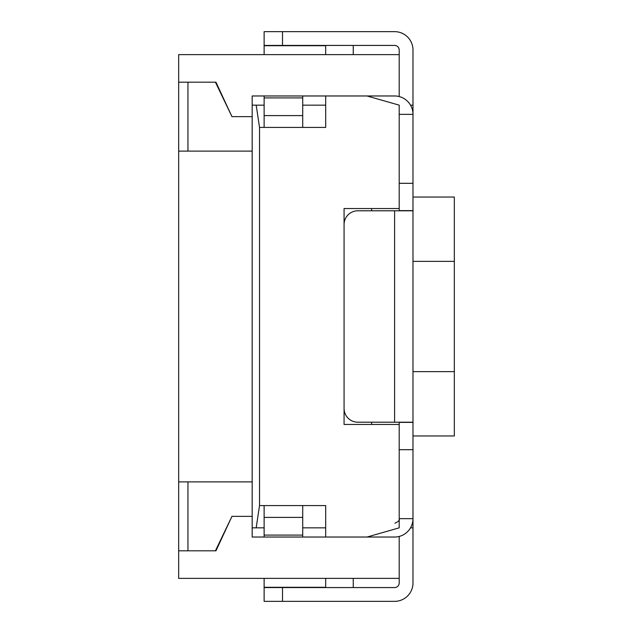 <?xml version="1.0" encoding="UTF-8"?>
<svg xmlns="http://www.w3.org/2000/svg" width="633" height="633" viewBox="0 0 633 633"><rect width="100%" height="100%" fill="white"/><g stroke="black" fill="none" stroke-linecap="round" stroke-linejoin="round"><path stroke-width="0.95" d="M344.067 424.466L344.067 208.534L344.067 424.466L399.201 424.466L399.201 527.843L367.037 537.029L380.821 537.029M252.179 527.843L252.179 537.029L325.686 537.029L325.686 505.569L259.53 505.569L259.53 127.431L256.191 105.157L252.179 105.157L252.179 527.843L256.191 527.843L259.53 505.569M302.716 505.569L302.716 517.398L264.127 517.398L264.127 537.029L394.604 537.029A18.381 18.381 0 0 0 412.985 518.649L412.985 50.031A18.381 18.381 0 0 0 394.604 31.65L264.127 31.65L264.127 45.711L325.686 45.711L325.686 54.62M344.067 208.534L399.201 208.534L399.201 105.157L367.037 95.971L325.686 95.971L325.686 127.431L259.53 127.431M325.686 527.843L302.716 527.843M264.127 527.843L256.191 527.843M178.672 481.895L178.672 550.813L215.426 550.813L231.963 516.354L215.956 550.813L187.954 550.813L187.954 481.895L252.179 481.895L178.672 481.895L178.672 151.105L252.179 151.105L187.954 151.105L187.954 82.187L215.956 82.187L231.963 116.646L252.179 116.646L231.963 116.646L215.426 82.187L178.672 82.187L178.672 54.62L399.201 54.62L399.201 96.556M282.5 587.566L282.5 601.35L264.127 601.35L264.127 587.566L394.604 587.566A4.597 4.597 0 0 0 399.201 582.969L399.201 536.444M399.201 578.38L178.672 578.38L178.672 550.813M252.179 105.157L252.179 95.971L394.604 95.971A18.381 18.381 0 0 1 412.985 114.351L399.201 114.351M353.254 45.434L353.254 54.62M385.418 601.35L353.254 601.35M353.254 578.38L353.254 587.566M231.963 516.354L252.179 516.354L231.963 516.354M325.686 105.157L302.716 105.157M264.127 105.157L256.191 105.157M412.985 197.045L454.328 197.045L454.328 435.955L412.985 435.955M412.985 261.366L454.328 261.366M412.985 371.634L454.328 371.634M371.634 424.466L371.634 422.211M371.634 210.789L371.634 208.534M399.201 424.466L399.201 422.211M394.913 523.238C398.489 521.56 399.914 520.033 399.201 518.649L412.985 518.649L412.985 582.969A18.381 18.381 0 0 1 394.604 601.35L282.5 601.35M399.201 210.789L399.201 208.534M282.5 31.65L282.5 45.434L394.604 45.434A4.597 4.597 0 0 1 399.201 50.031L399.201 54.62M264.127 54.62L264.127 45.711M282.5 45.434L264.127 45.434M282.5 95.971L264.127 95.971L264.127 127.431M264.127 517.398L264.127 505.569M264.127 587.566L264.127 578.38M302.716 537.029L302.716 517.398M325.686 578.38L325.686 587.289L264.127 587.289M302.716 127.431L302.716 95.971M264.127 115.602L302.716 115.602M399.201 449.691L412.985 449.691M399.201 183.309L412.985 183.309M399.201 422.393L412.985 422.393M399.201 210.607L412.985 210.607L399.201 210.607M344.067 408.427A13.784 13.784 0 0 0 357.851 422.211L394.604 422.211L394.604 210.789L357.851 210.789A13.784 13.784 0 0 0 344.067 224.573M394.604 210.789L412.985 210.789M394.604 422.211L412.985 422.211M178.672 151.105L178.672 82.187M410.516 105.157L412.985 105.157M410.516 527.843L412.985 527.843M302.716 535.091L264.127 535.091M264.127 97.909L302.716 97.909"/></g></svg>
